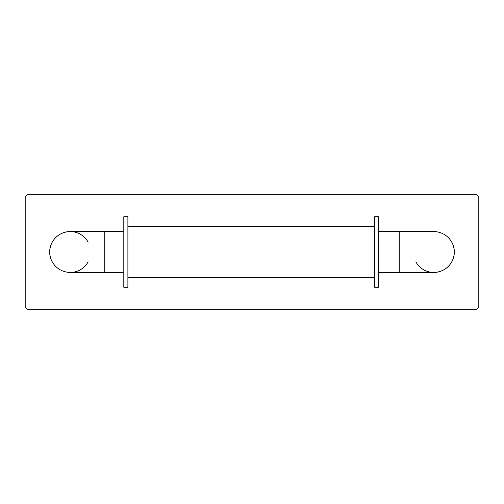 <?xml version="1.0" encoding="UTF-8"?>
<svg xmlns="http://www.w3.org/2000/svg" width="504" height="504" viewBox="0 0 504 504"><rect width="100%" height="100%" fill="white"/><g stroke="black" fill="none" stroke-linecap="round" stroke-linejoin="round"><path stroke-width="0.76" d="M127.89 216.72L123.801 216.72L123.801 287.28L127.89 287.28L127.89 216.72M123.801 272.443L104.75 272.443L104.75 231.55L123.801 231.556M104.75 231.55L70.195 231.55C55.768 232.016 49.266 244.289 49.739 252C49.266 259.711 55.768 271.984 70.195 272.45L104.75 272.45M88.131 242.185A20.45 20.45 0 0 0 49.739 252M476.771 194.739L27.229 194.739L25.2 196.762L25.2 307.238L27.229 309.261L476.771 309.261L478.8 307.238L478.8 196.762L476.771 194.739M49.953 254.936A20.45 20.45 0 0 0 50.602 257.872M51.755 260.851A20.45 20.45 0 0 0 52.044 261.425M52.303 261.91A20.45 20.45 0 0 0 53.241 263.441M61.526 270.522A20.45 20.45 0 0 0 62.546 270.969M64.588 271.669A20.45 20.45 0 0 0 65.652 271.94M67.133 272.223A20.45 20.45 0 0 0 88.131 261.815M415.869 261.815A20.45 20.45 0 0 0 454.261 252C454.734 244.289 448.232 232.016 433.805 231.55L399.25 231.55L399.25 272.45L433.805 272.45C448.232 271.984 454.734 259.711 454.261 252M454.047 249.064A20.45 20.45 0 0 0 453.398 246.128M452.245 243.148A20.45 20.45 0 0 0 451.956 242.575M451.697 242.09A20.45 20.45 0 0 0 450.759 240.559M442.474 233.478A20.45 20.45 0 0 0 441.454 233.031M439.412 232.331A20.45 20.45 0 0 0 438.348 232.061M436.867 231.777A20.45 20.45 0 0 0 433.805 231.55M374.63 287.28L374.63 216.72L378.724 216.72L378.724 287.28L374.63 287.28M378.724 272.45L399.174 272.45L399.174 231.55L378.724 231.55M374.63 226.441L127.89 226.441M374.63 277.559L127.89 277.559"/></g></svg>
